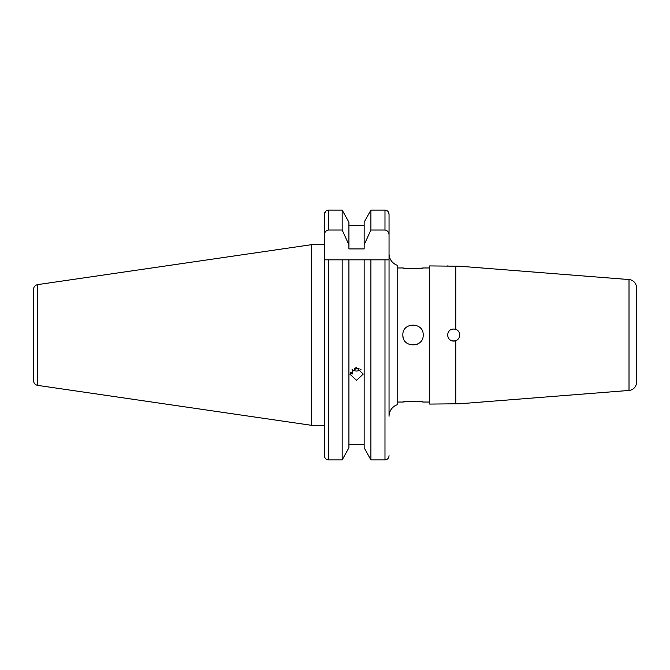 <?xml version="1.0" encoding="UTF-8"?>
<svg xmlns="http://www.w3.org/2000/svg" width="670" height="670" viewBox="0 0 670 670"><rect width="100%" height="100%" fill="white"/><g stroke="black" fill="none" stroke-linecap="round" stroke-linejoin="round"><path stroke-width="1" d="M636.374 383.768L636.5 382.235L636.374 383.768A8.124 8.124 0 0 1 629.013 390.442L459.746 403.767L429.679 404.077L429.679 265.923L459.746 266.233L455.793 266.158L455.793 329.297C451.078 328.35 448.331 330.251 447.552 335C448.331 339.749 451.078 341.65 455.793 340.703C458.297 339.623 459.612 337.722 459.746 335C459.612 332.278 458.297 330.377 455.793 329.297M454.361 341.055A6.097 6.097 0 0 1 451.48 340.695A6.097 6.097 0 0 0 459.009 337.915M448.163 265.973L447.552 265.923M350.167 372.101L352.236 374.019L352.236 369.714M33.5 371.884L33.5 289.44C33.701 286.802 35.091 285.194 37.671 284.616L311.433 244.692L311.433 425.308L37.671 385.384L37.671 284.616M387.897 211.377L389.044 214.308L389.044 253.729A12.194 12.194 0 0 0 397.168 265.228L397.168 404.772A12.194 12.194 0 0 0 389.044 416.271L389.044 214.308C388.834 211.779 387.478 210.38 384.982 210.095L386.523 210.413M389.044 455.692C388.834 458.213 387.478 459.62 384.982 459.905L370.904 459.905L370.904 259.826L364.153 259.826L389.044 259.826M364.153 447.769L370.904 459.905L364.153 447.769L364.153 259.826L324.439 259.826L324.439 455.692C324.64 458.213 325.997 459.62 328.501 459.905C325.997 459.62 324.649 458.221 324.439 455.692L324.439 425.308L311.433 425.308M356.532 367.721L363.241 374.086L356.532 380.317L349.832 374.086L356.532 367.721M364.153 444.503L348.919 444.503M348.919 447.769L342.169 459.905L348.919 447.769L348.919 259.826L342.169 259.826L342.169 459.905L328.501 459.905L328.501 259.826M407.385 401.514L402.854 402.042C402.226 401.204 423.8 401.204 423.172 402.042L420.291 401.665M402.854 335C402.226 321.893 423.8 321.893 423.172 335C423.809 348.09 402.243 348.124 402.854 335A10.159 10.159 0 0 0 403.633 338.903M418.649 268.486L423.172 267.958C423.809 268.796 402.226 268.796 402.854 267.958L405.744 268.335M405.886 268.343L416.891 268.62M636.5 335L636.5 375.627M636.374 286.232L636.5 287.765L636.374 286.232A8.124 8.124 0 0 0 629.013 279.558L459.746 266.233M429.679 402.042L423.172 402.042M420.14 401.657L409.144 401.38M402.854 402.042L397.168 402.042M402.854 267.958L397.168 267.958M429.679 267.958L423.172 267.958M636.5 287.765L636.5 330.938M452.928 403.809L455.793 403.843L455.793 340.703A6.097 6.097 0 0 0 458.657 338.467M636.5 382.235L636.5 331.826M416.916 344.38A10.159 10.159 0 0 0 418.666 343.442M324.439 372.52L324.439 364.396M389.044 235.07C389.002 232.247 387.645 230.564 384.982 230.028L370.904 230.028L364.153 244.793L364.153 248.922L348.919 248.922L348.919 244.793L342.169 230.028L328.501 230.028C325.838 230.555 324.481 232.239 324.439 235.07L324.598 259.826M324.439 235.07L324.439 214.308L324.439 244.692L311.433 244.692M324.439 214.291L325.561 211.402M325.93 211.05L326.776 210.497M326.952 210.413L328.501 210.095C326.005 210.38 324.649 211.779 324.439 214.308M342.169 230.028L342.169 210.095L348.919 222.231L342.169 210.095L328.501 210.095L328.501 230.028M364.153 222.231L370.904 210.095L364.153 222.231L364.153 244.793M348.919 244.793L348.919 222.231M364.153 225.497L348.919 225.497M370.904 230.028L370.904 210.095L384.982 210.095L384.982 230.028M37.671 385.384C35.091 384.806 33.701 383.198 33.5 380.56L33.5 335M388.876 259.826L384.982 259.826L384.982 459.905M352.06 369.363A6.541 6.147 180 0 0 361.013 369.363M354.212 368.115L355.226 369.12L359.12 368.215M355.226 367.838L355.226 369.12M451.48 329.305A6.097 6.097 0 0 0 450.181 329.992M629.013 390.442L629.013 279.558"/></g></svg>
